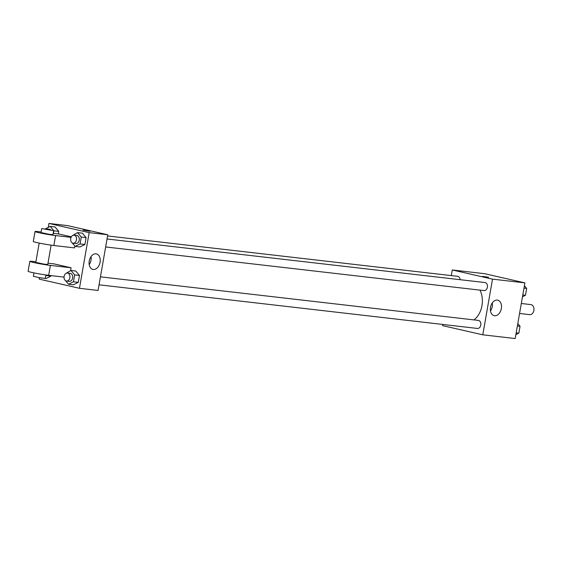 <?xml version="1.0" encoding="UTF-8"?>
<svg xmlns="http://www.w3.org/2000/svg" width="562" height="562" viewBox="0 0 562 562"><rect width="100%" height="100%" fill="white"/><g stroke="black" fill="none" stroke-linecap="round" stroke-linejoin="round"><path stroke-width="0.84" d="M519.569 313.477L529.699 314.643A5.051 3.674 -83.4 0 0 533.9 310.245A5.051 3.674 -83.4 0 0 531.146 304.653A5.051 3.674 -83.4 0 0 530.858 304.604L521.311 303.501M451.3 275.598L452.284 269.964L484.69 273.701L524.908 282.876L515.192 338.549L482.793 334.812L442.568 325.637L442.772 324.45M473.984 319.911A20.295 14.752 -83.4 0 0 479.969 290.125M452.284 269.964L492.509 279.138L482.793 334.812M99.052 284.815L477.447 328.447A4.039 2.936 -83.4 0 0 480.805 324.927A4.039 2.936 -83.4 0 0 478.599 320.459A4.039 2.936 -83.4 0 0 478.374 320.417L100.443 276.834M460.109 279.693A4.039 2.936 -83.4 0 0 457.854 276.363A4.039 2.936 -83.4 0 0 457.63 276.328L107.581 235.956M107.054 238.983L484.978 282.56A4.039 2.936 96.6 0 1 487.437 286.915A4.039 2.936 96.6 0 1 484.051 290.596A4.039 2.936 96.6 0 1 483.819 290.554M492.509 279.138L524.908 282.876M497.286 300.108A7.952 5.444 -77.2 0 1 497.686 300.178A7.952 5.444 -77.2 0 1 501.227 309.135A7.952 5.444 -77.2 0 1 494.153 315.675A7.952 5.444 -77.2 0 1 490.556 307.014A7.952 5.444 -77.2 0 1 497.286 300.108M482.625 276.378L488.519 277.27L482.625 276.378M492.298 302.883A7.952 5.444 -77.2 0 1 490.464 310.905M48.269 227.357L48.95 223.451L67.559 225.601L107.785 234.775L98.069 290.442L79.453 288.299L39.228 279.124L39.48 277.705M524.409 285.735L526.657 288.411L525.456 295.296L522.484 296.785M523.995 288.102L526.657 288.411M522.793 294.994L525.456 295.296M517.806 323.586L520.047 326.269L518.845 333.154L515.874 334.643M517.391 325.96L520.047 326.269M516.19 332.845L518.845 333.154M72.568 235.527L77.556 232.626L81.265 237.052L80.064 243.936L75.153 246.395L72.203 242.875M73.13 243.206L75.891 243.529A4.039 2.936 -83.4 0 0 79.256 240.009A4.039 2.936 -83.4 0 0 77.05 235.534A4.039 2.936 -83.4 0 0 76.818 235.492L74.058 235.176A4.039 2.936 -83.4 0 0 70.679 238.857A4.039 2.936 -83.4 0 0 73.13 243.206A4.039 2.936 -83.4 0 0 76.495 239.686A4.039 2.936 -83.4 0 0 74.289 235.218A4.039 2.936 -83.4 0 0 74.058 235.176M75.153 246.395L79.98 246.957L84.89 244.491L79.98 246.957M77.556 232.626L82.382 233.181L86.091 237.607L84.89 244.491L80.064 243.936M81.265 237.052L86.091 237.607L84.89 244.491M65.958 273.385L70.953 270.477L74.655 274.902L73.453 281.794L68.543 284.253L65.592 280.733M66.527 281.063L69.288 281.379A4.039 2.936 -83.4 0 0 72.646 277.86A4.039 2.936 -83.4 0 0 70.44 273.392A4.039 2.936 -83.4 0 0 70.208 273.35L67.454 273.034A4.039 2.936 -83.4 0 0 64.068 276.708A4.039 2.936 -83.4 0 0 66.527 281.063A4.039 2.936 -83.4 0 0 69.885 277.544A4.039 2.936 -83.4 0 0 67.686 273.069A4.039 2.936 -83.4 0 0 67.454 273.034M68.543 284.253L73.369 284.808L78.28 282.349L73.369 284.808M70.953 270.477L75.779 271.032L79.481 275.464L78.28 282.349L73.453 281.794M74.655 274.902L79.481 275.464L78.28 282.349M45.283 228.91L50.201 226.388L53.91 230.813L53.467 233.385M50.777 229.886A4.039 2.936 -83.4 0 0 49.695 229.296A4.039 2.936 -83.4 0 0 49.463 229.254L46.709 228.938A4.039 2.936 -83.4 0 0 45.894 229.001M50.201 226.388L55.027 226.943L58.736 231.368L58.293 233.94L58.736 231.368L53.91 230.813M47.679 229.296A4.039 2.936 -83.4 0 0 46.941 228.98A4.039 2.936 -83.4 0 0 46.709 228.938M46.196 275.022L45.796 275.71M41.195 278.014L41.918 278.099M44.848 278.436L46.021 278.569L50.931 276.111L46.021 278.569M50.931 276.111L51.016 275.612L50.931 276.111L46.105 275.556M84.012 230.132L90.011 231.312L84.012 230.132M90.011 231.312L83.043 230.097M48.95 223.451L89.168 232.626L107.785 234.775L98.069 290.442M67.559 225.601L107.785 234.775M93.292 269.472A7.952 5.444 -77.2 0 1 92.885 269.402A7.952 5.444 -77.2 0 1 89.351 260.445A7.952 5.444 -77.2 0 1 96.425 253.905A7.952 5.444 -77.2 0 1 100.022 262.573A7.952 5.444 -77.2 0 1 93.292 269.472M89.168 232.626L79.453 288.299M89.203 264.632A7.952 5.444 102.8 0 0 91.03 256.609M75.779 271.032L79.481 275.464M82.382 233.181L86.091 237.607M55.027 226.943L58.736 231.368M47.981 263.178L53.847 263.852L71.086 267.779L70.58 270.659M53.186 233.349L59.052 234.031L71.339 236.827M71.072 237.354L55.603 235.576A12.125 0.66 -170.1 0 1 42.473 233.448A12.125 0.66 -170.1 0 1 35.041 231.523L33.306 241.463A12.125 0.66 9.9 0 0 40.738 243.388A12.125 0.66 9.9 0 0 53.875 245.517L74.556 247.898L74.872 246.065M51.128 245.158L47.756 264.47L44.096 264.147L35.806 262.391L39.178 243.072M64.04 277.108L48.669 275.338L50.404 265.397L71.086 267.779M50.404 265.397A12.125 0.66 -170.1 0 1 37.268 263.269A12.125 0.66 -170.1 0 1 29.835 261.344A12.125 0.66 -170.1 0 1 33.165 261.463L35.912 261.78M53.657 230.673L52.961 234.649L49.301 234.319L41.012 232.563L41.707 228.586L53.657 230.673L41.707 228.586M35.041 231.523A12.125 0.66 -170.1 0 1 38.371 231.642L41.117 231.958M48.669 275.338A12.125 0.66 -170.1 0 1 35.532 273.209A12.125 0.66 -170.1 0 1 28.1 271.284L29.835 261.344M33.973 272.893L33.383 276.307L39.298 277.677L45.325 278.394L45.922 274.98M53.875 245.517L55.603 235.576M484.051 290.596L105.663 246.957"/></g></svg>
